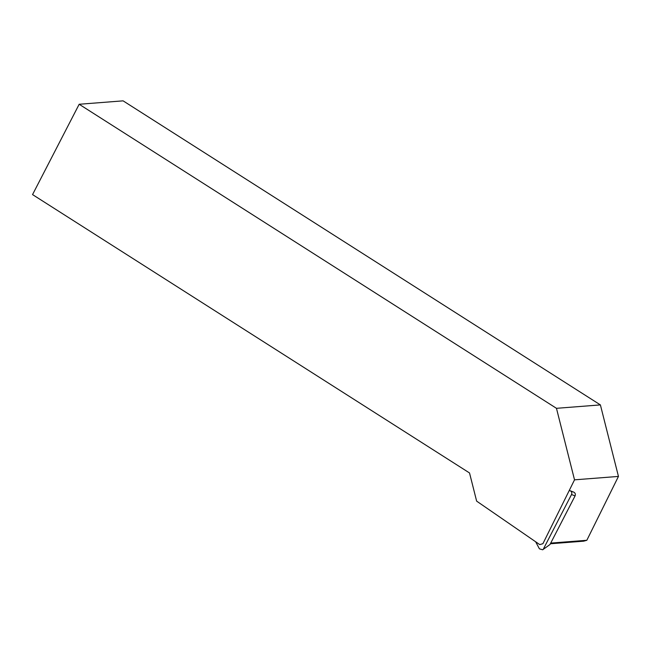 <?xml version="1.0" encoding="UTF-8"?>
<svg xmlns="http://www.w3.org/2000/svg" width="651" height="651" viewBox="0 0 651 651"><rect width="100%" height="100%" fill="white"/><g stroke="black" fill="none" stroke-linecap="round" stroke-linejoin="round"><path stroke-width="0.98" d="M476.638 501.132L469.526 472.96L32.55 194.592L79.17 104.266L556.467 408.315L574.524 479.836L542.901 543.707L539.744 544.594L476.638 501.132M556.467 408.315L600.393 404.906L123.096 100.848L79.17 104.266M600.393 404.906L618.45 476.418L574.524 479.836M618.45 476.418L586.828 540.289L550.713 543.097M550.364 543.764L583.67 541.176L586.828 540.289M549.981 544.521L542.657 549.786L549.981 544.521L575.069 495.907C575.696 494.231 575.272 492.978 573.8 492.156L570.252 490.773C571.724 491.595 572.148 492.84 571.521 494.524L575.069 495.907M543.479 548.85L571.521 494.524M570.252 490.773L569.186 490.618M535.643 541.762L539.402 548.826L542.657 549.786"/></g></svg>
